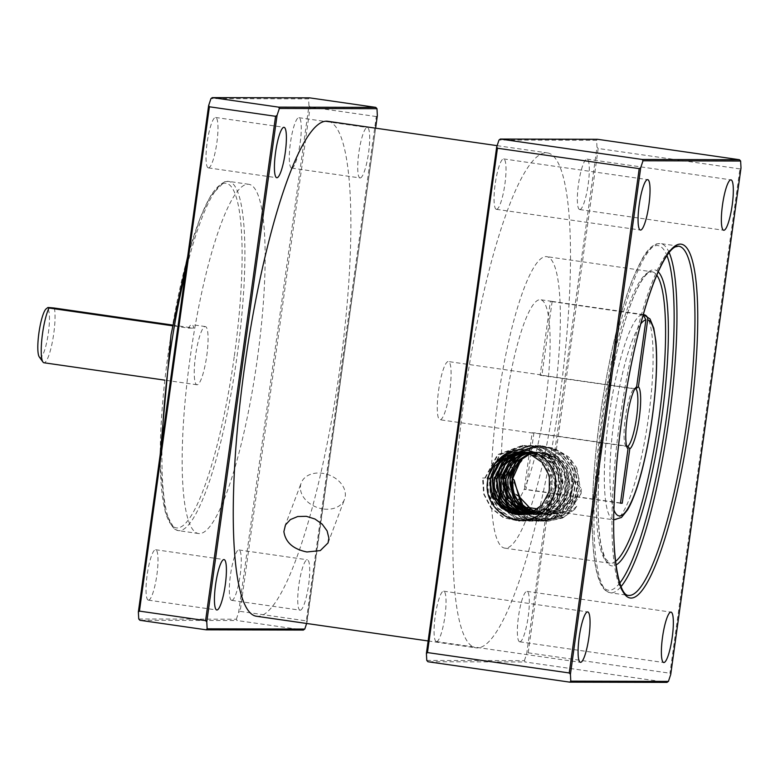 <?xml version="1.0" encoding="UTF-8"?>
<svg xmlns="http://www.w3.org/2000/svg" width="780" height="780" viewBox="0 0 780 780"><rect width="100%" height="100%" fill="white"/><g stroke="black" fill="none" stroke-linecap="round" stroke-linejoin="round"><path stroke-width="0.58" stroke-dasharray="3.9 2.92" d="M529.864 519.373L518.661 521.069L503.412 517.667L491.02 508.131L483.649 493.984L482.537 478.013L485.326 478.023M482.596 478.023L483.113 478.023M555.136 475.849L554.794 492.463L547.697 507.361L534.953 517.481L519.158 521.167L504.007 517.706L491.517 508.053L484.087 494.062L483.171 478.033M488.095 478.91L488.787 475.624M510.374 453.18L513.611 452.439M525.34 452.575L535.08 456.261L545.942 467.249L550.543 482.04L547.482 497.152L537.868 508.989L523.643 514.459M426.777 660.426L524.404 660.679L525.145 661.986L427.957 661.742M524.404 660.679L526.685 653.806L596.983 147.176L596.612 140.293L498.985 140.049M436.556 641.608A25.467 4.817 98.2 0 0 444.863 616.736A25.467 4.817 98.2 0 0 443.683 591.182A25.467 4.817 98.2 0 0 435.289 615.703A25.467 4.817 98.2 0 0 436.42 641.599A25.467 4.817 98.2 0 0 436.556 641.608M579.832 209.557A25.467 4.817 98.2 0 0 588.139 184.684A25.467 4.817 98.2 0 0 586.96 159.13A25.467 4.817 98.2 0 0 578.565 183.651A25.467 4.817 98.2 0 0 579.706 209.547A25.467 4.817 98.2 0 0 579.832 209.557M519.85 641.813A25.467 4.817 98.2 0 0 528.158 616.941A25.467 4.817 98.2 0 0 526.978 591.386A25.467 4.817 98.2 0 0 518.583 615.908A25.467 4.817 98.2 0 0 519.724 641.803A25.467 4.817 98.2 0 0 519.85 641.813M496.538 209.342A25.467 4.817 98.2 0 0 504.845 184.48A25.467 4.817 98.2 0 0 503.666 158.925A25.467 4.817 98.2 0 0 495.271 183.446A25.467 4.817 98.2 0 0 496.402 209.332A25.467 4.817 98.2 0 0 496.538 209.342M559.396 400.481A250.039 47.258 -81.8 0 1 476.073 647.849A250.039 47.258 -81.8 0 1 464.919 393.627A250.039 47.258 -81.8 0 1 547.307 152.87A250.039 47.258 -81.8 0 1 559.396 400.481M670.761 674.086L669.952 673.218L739.937 168.889L740.942 168.314M739.937 168.889L598.172 148.483L528.187 652.821L526.685 653.806M596.983 147.176L598.172 148.483M597.373 139.308L596.612 140.293M483.171 478.013L485.277 478.023M484.848 478.033L497.484 454.681L522.23 445.487L536.513 448.373L548.662 456.69L556.9 468.916L559.728 483.385L557.027 497.913L549.149 510.139L537.147 518.251L523.087 521.206L507.917 517.696L495.407 508.092L488.026 494.081L487.061 478.033M485.277 478.003L498.069 454.75L522.658 445.536L537.059 448.422L549.198 456.592L557.31 468.965L560.342 483.434L557.524 497.854L549.578 510.169L537.712 518.329L523.575 521.099L508.336 517.764L495.973 508.072L488.494 494.003L487.539 478.062L500.214 454.672L524.95 445.507L539.253 448.373L551.372 456.69L559.621 468.946L562.468 483.395L559.738 497.913L551.87 510.159L539.877 518.261L525.798 521.206L510.637 517.706L498.127 508.092L490.737 494.081L489.781 478.043L491.887 478.033L504.689 454.74L529.308 445.565L543.699 448.412L555.808 456.631L563.95 468.994L566.972 483.434L564.135 497.874L556.228 510.198L544.333 518.329L530.195 521.118L514.975 517.783L502.603 508.072L495.105 494.032L494.188 478.081M487.061 478.013L499.726 454.789L524.345 445.438L538.678 448.451L550.924 456.612L559.016 468.887L561.941 483.424L559.318 497.884L551.284 510.081L539.38 518.349L525.35 521.157L510.071 517.686L497.611 508.16L490.288 494.023L489.167 478.033L491.439 478.081M489.226 478.033L489.743 478.043M495.807 478.043L496.918 494.062L504.231 508.18L516.721 517.686L531.98 521.196L546 518.339L557.934 510.091L565.939 497.913L568.552 483.434L565.666 468.897L557.534 456.661L545.298 448.461L530.995 445.448L506.337 454.798L493.701 478.043L494.627 494.091L502.047 508.082L514.537 517.725L529.698 521.206L543.777 518.261L555.769 510.178L563.628 497.923L566.377 483.405L563.521 468.965L555.282 456.709L543.163 448.373L528.859 445.526L504.124 454.681L491.946 478.043M498.04 478.091L495.817 478.023L498.517 478.062L511.309 454.73L535.957 445.585L550.329 448.412L562.419 456.671L570.599 469.014L573.583 483.444L570.755 497.903L562.867 510.227L550.943 518.32L536.816 521.157L521.625 517.793L509.223 508.082L501.725 494.072L500.828 478.091M494.188 478.052L506.834 454.711L531.57 445.507L545.854 448.402L558.012 456.709L566.251 468.936L569.078 483.415L566.387 497.933L558.49 510.149L546.497 518.281L532.447 521.235L517.267 517.706L504.748 508.131L497.396 494.101L496.392 478.062M498.059 478.062L498.576 478.062M498.049 478.052L510.773 454.691L535.48 445.565L549.812 448.383L561.902 456.709L570.131 469.004L573.027 483.424L570.239 497.933L562.39 510.217L550.417 518.291L536.308 521.196L521.137 517.764L508.687 508.082L501.228 494.091L500.331 478.072L512.947 454.789L537.644 445.468L551.928 448.461L564.154 456.7L572.325 468.916L575.172 483.444L572.549 497.942L564.574 510.12L552.611 518.329L538.6 521.235L523.37 517.706L510.851 508.19L503.539 494.101L502.457 478.072M500.838 478.072L513.454 454.75L538.181 445.497L552.464 448.441L564.652 456.719L572.861 468.936L575.689 483.434L573.037 497.952L565.11 510.139L553.127 518.31L539.097 521.245L523.887 517.715L511.368 508.17L504.036 494.11L502.993 478.072M502.466 478.033L515.219 454.818L539.799 445.546L554.18 448.49L566.377 456.622L574.45 468.975L577.463 483.483L574.733 497.894L566.719 510.169L554.863 518.408L540.764 521.137L525.496 517.764L513.123 508.15L505.703 494.032L504.65 478.091C508.131 460.999 518.183 450.392 534.817 446.277M503.002 478.043L515.726 454.828L540.306 445.526L554.687 448.49L566.904 456.631L574.967 468.965L577.96 483.483L575.25 497.903L567.236 510.159L555.37 518.408L541.291 521.147L526.003 517.774L513.63 508.16L506.22 494.013L505.167 478.091C507.185 466.674 512.986 457.743 522.581 451.298L521.683 458.874M532.067 512.08L544.225 514.81L546.605 514.732L560.303 510.013L570.433 499.444L573.788 476.931L576.771 467.912L569.4 457.567C558.987 449.826 547.462 446.053 534.826 446.228L522.581 451.298M520.007 451.971L528.362 452.673L541.993 459.829L550.807 472.553L552.406 487.958L546.79 502.252L536.006 511.387L522.395 514.751L515.356 513.864M492.599 478.91C495.904 463.398 505.372 454.428 520.991 451.99C542.597 449.407 560.966 473.304 553.381 493.73C543.504 528.928 487.558 514.985 494.725 478.92M516.087 453.453L521.147 452.293M522.961 514.547L526.529 514.761L539.643 511.651L550.231 503.178L556.345 489.216L555.399 473.879L547.238 460.853L534.056 453.082L522.444 452.127L525.856 451.981L543.524 457.441L553.615 469.151L557.203 484.224L553.127 499.073L542.743 510.188L526.792 514.673L523.429 514.488M523.712 452.283L528.118 451.961L537.059 453.248L550.183 461.331L558.109 474.63L558.665 490.094L552.103 503.948L541.691 511.865L529.006 514.761L520.679 513.533M499.239 478.94C502.885 462.481 513.055 453.473 529.757 451.903C551.489 450.82 568.201 475.927 559.26 495.758C547.511 528.976 494.364 513.767 501.365 478.93M521.596 453.853L532.467 451.981L551.879 458.747L561.151 471.12L563.725 486.398L558.655 500.916L547.55 511.27L533.432 514.683L526.627 513.903M526.987 452.956L534.749 451.99L545.727 453.96L558.265 462.93L565.276 476.736L564.788 492.19L557.31 505.547L535.616 514.751L526.851 513.425M505.869 478.969C509.886 461.565 520.777 452.556 538.532 451.961C560.284 452.39 575.269 478.589 565.003 497.738C551.567 528.908 501.169 512.577 508.014 478.94M528.752 453.687L539.077 451.981L560.137 460.161L568.562 473.148L570.092 488.553L564.057 502.671L552.279 512.207L540.072 514.712L529.932 512.928M530.195 454.009L541.369 452.02L554.326 454.808L566.241 464.627L572.306 478.891L570.775 494.257L562.409 507.039L542.217 514.751L530.985 512.538M519.548 463.193L509.593 468.721L506.61 486.935L512.441 504.202L525.642 516.692L542.929 521.196L563.189 515.063L576.635 498.488L579.121 476.999L569.371 457.597M530.887 512.577L542.012 514.722L553.488 512.518L565.442 503.392L571.847 489.577L570.853 474.24L562.975 461.038L541.008 451.971L534.544 452.595L530.039 453.95M529.834 512.967L540.832 514.79L555.136 510.471L565.812 499.805L570.053 485.121L567.118 470.018L557.329 458.191L543.25 452.244L538.873 451.942L529.045 453.58M528.587 513.376L543.212 514.176L556.559 508.024L565.49 495.787L567.83 480.646L562.633 466.157L551.421 455.695L527.865 453.2M527.641 513.649L535.402 514.722L544.957 513.23L557.476 504.933L564.779 491.595L564.788 476.239L557.788 462.54L547.19 454.789L534.388 451.932L526.695 452.878M526.432 513.952L533.169 514.79L547.17 511.202L558.08 501.54L563.267 487.178L561.317 471.929L552.328 459.469L538.668 452.595L532.252 451.942L525.759 452.663M525.33 514.186L548.301 509.252L558.022 497.659L561.337 482.713L557.096 467.922L546.585 456.739L524.56 452.419M524.394 514.351L528.782 514.722L536.386 513.796L549.413 506.376L557.573 493.574L558.577 478.257L552.484 464.139L541.495 455.218L527.777 451.903L523.253 452.224M522.356 514.605L539.975 510.364L550.417 499.463L554.707 484.79L551.431 469.755L541.681 457.889L521.186 452.02M509.535 468.692L508.424 473.333L512.596 478.433M576.771 467.912L580.008 486.33L574.402 503.997L561.044 516.604L543.504 521.255L527.212 517.189L514.312 506.298L507.683 490.552L508.424 473.333M521.089 514.693L527.777 514.225L541.261 507.721L550.231 495.505L552.24 480.314L547.082 465.816L535.782 455.676L521.167 451.873L518.914 451.961M533.101 511.602L546.419 514.732L558.47 512.275L573.037 498.595L581.071 493.662L581.5 488.962L574.655 480.392L573.826 476.931M574.655 480.392L567.401 504.133L557.524 511.758L545.522 514.78L532.184 512.031M514.332 482.362L508.833 486.895L520.475 511.319L545.181 521.235L569.244 512.06L581.471 488.962M508.823 486.895L509.818 490.591L516.311 494.783M581.071 493.662L567.889 513.581L545.698 521.167L522.395 512.558L509.818 490.591M534.3 510.988L546.341 514.693L548.613 514.78L574.704 509.359L576.761 506.22L572.159 500.643L555.692 513.406L546.692 514.761L533.267 511.524M572.159 500.643L573.066 498.605M519.889 498.01L515.356 501.686L517.725 504.796L529.23 509.028M576.761 506.22L563.794 517.276L547.394 521.196L528.772 515.95L515.356 501.686M574.704 509.359L562.468 518.086L547.892 521.225L530.878 516.799L517.725 504.796M532.584 510.013L535.88 511.729L533.179 512.752C542.587 518.934 552.669 520.377 563.423 517.111L557.563 513.503L560.693 512.236M557.563 513.493L548.905 514.722L535.88 511.719M533.179 512.752L563.423 517.111M530.029 509.262A147.245 27.826 -81.8 0 1 512.353 544.45A147.245 27.826 -81.8 0 1 504.758 548.125A147.245 27.826 -81.8 0 1 497.64 402.314A147.245 27.826 -81.8 0 1 546.712 256.639A147.245 27.826 -81.8 0 1 559.221 350.015A147.245 27.826 -81.8 0 1 530.507 507.858M528.187 652.821L669.952 673.218M569.731 682.139L666.91 682.383L525.145 661.986M501.355 460.493A103.72 19.607 98.2 0 0 510.958 505.05A103.72 19.607 98.2 0 0 545.132 405.181A103.72 19.607 98.2 0 0 540.511 299.725A103.72 19.607 98.2 0 0 505.947 402.334A103.72 19.607 98.2 0 0 501.355 460.493M643.198 314.925L550.378 301.411A103.72 19.607 -81.8 0 1 551.792 301.343A103.72 19.607 -81.8 0 1 552.142 301.411L643.315 314.535M552.142 301.411L541.895 375.258A29.406 5.558 98.2 0 0 541.213 374.907A29.406 5.558 98.2 0 0 540.13 375.258L550.378 301.411M635.017 388.664L541.895 375.258M540.13 375.258L634.062 388.772L636.636 386.782M533.91 432.764L526.061 489.392L524.287 489.382L532.145 432.754A29.406 5.558 98.2 0 0 532.828 433.115A29.406 5.558 98.2 0 0 533.91 432.764L626.642 446.101M620.51 502.983L526.061 489.392M627.305 447.944L626.087 446.277L532.145 432.754M620.471 503.227L524.287 489.382M626.087 446.277A29.406 5.558 -81.8 0 1 625.784 445.936A29.406 5.558 -81.8 0 1 625.346 417.514A29.406 5.558 -81.8 0 1 634.004 388.81A29.406 5.558 -81.8 0 1 634.062 388.772M438.575 390.634A29.406 5.558 -81.8 0 1 448.373 361.549A29.406 5.558 -81.8 0 1 449.68 391.443A29.406 5.558 -81.8 0 1 439.998 419.747A29.406 5.558 -81.8 0 1 438.575 390.634M256.444 616.249A250.039 47.258 98.2 0 0 339.778 368.872A250.039 47.258 98.2 0 0 327.678 121.27M307.057 622.196L375.628 128.164L306.628 623.464M360.204 177.947A25.467 4.817 -81.8 0 1 360.077 177.938A25.467 4.817 -81.8 0 1 358.936 152.041A25.467 4.817 -81.8 0 1 367.331 127.52A25.467 4.817 -81.8 0 1 368.521 153.075A25.467 4.817 -81.8 0 1 360.204 177.947M300.222 610.204A25.467 4.817 -81.8 0 1 300.095 610.194A25.467 4.817 -81.8 0 1 298.954 584.308A25.467 4.817 -81.8 0 1 307.349 559.786A25.467 4.817 -81.8 0 1 308.539 585.341A25.467 4.817 -81.8 0 1 300.222 610.204M148.522 600.151A25.467 4.817 98.2 0 0 156.829 575.289A25.467 4.817 98.2 0 0 155.649 549.725A25.467 4.817 98.2 0 0 155.512 549.725A25.467 4.817 98.2 0 0 147.206 574.587A25.467 4.817 98.2 0 0 148.385 600.142A25.467 4.817 98.2 0 0 148.522 600.151M291.798 168.1A25.467 4.817 98.2 0 0 300.105 143.237A25.467 4.817 98.2 0 0 298.925 117.683A25.467 4.817 98.2 0 0 298.798 117.673A25.467 4.817 98.2 0 0 290.482 142.535A25.467 4.817 98.2 0 0 291.671 168.09A25.467 4.817 98.2 0 0 291.798 168.1M231.816 600.366A25.467 4.817 98.2 0 0 240.123 575.494A25.467 4.817 98.2 0 0 238.943 549.939A25.467 4.817 98.2 0 0 238.816 549.929A25.467 4.817 98.2 0 0 230.5 574.792A25.467 4.817 98.2 0 0 231.689 600.356A25.467 4.817 98.2 0 0 231.816 600.366M208.494 167.895A25.467 4.817 98.2 0 0 216.811 143.023A25.467 4.817 98.2 0 0 215.621 117.468A25.467 4.817 98.2 0 0 215.495 117.458A25.467 4.817 98.2 0 0 207.188 142.331A25.467 4.817 98.2 0 0 208.367 167.885A25.467 4.817 98.2 0 0 208.494 167.895M138.743 618.979L236.369 619.222L237.11 620.529L139.922 620.285M236.369 619.222L238.641 612.349L308.948 105.719L310.128 107.035L240.152 611.364L238.641 612.349M240.152 611.364L306.306 620.89L376.291 116.552L377.296 115.986M307.106 621.972L306.306 620.89M206.086 629.811L303.274 630.055L237.11 620.529M308.948 105.719L308.578 98.845L210.951 98.602M257.322 358.995A176.416 33.345 98.2 0 0 248.781 184.294A176.416 33.345 98.2 0 0 190.651 354.159A176.416 33.345 98.2 0 0 198.53 533.53A176.416 33.345 98.2 0 0 257.322 358.995M309.338 97.861L308.578 98.845M376.291 116.552L310.128 107.035M206.768 355.69A29.406 5.558 98.2 0 0 205.345 326.566A29.406 5.558 98.2 0 0 195.653 354.88A29.406 5.558 98.2 0 0 196.97 384.774A29.406 5.558 98.2 0 0 206.768 355.69M323.173 508.96A23.156 17.296 20.7 0 1 301.207 482.956A23.156 17.296 20.7 0 1 328.975 474.952A23.156 17.296 20.7 0 1 344.526 499.298A23.156 17.296 20.7 0 1 323.173 508.96M54.356 308.041A29.406 5.558 -81.8 0 1 53.742 333.665A29.406 5.558 -81.8 0 1 43.943 362.758M172.653 325.065L193.869 328.117A29.406 5.558 98.2 0 0 191.841 324.626A29.406 5.558 98.2 0 0 188.546 328.107L172.526 325.796M39.283 356.938A24.775 4.68 98.2 0 0 48.36 333.011A24.775 4.68 98.2 0 0 46.205 308.812M188.546 328.107L193.869 328.117M669.113 252.515A176.416 33.345 98.2 0 0 660.582 243.555L656.633 243.886C651.836 245.505 647.137 250.292 642.525 258.248L632.249 280.01C620.724 309.982 611.003 348.943 603.086 396.883C591.26 468.721 588.725 543.367 597.304 574.236C599.459 582.797 602.56 588.49 606.587 591.337L610.331 592.79L628.329 595.384A176.416 33.345 -81.8 0 1 619.798 420.683A176.416 33.345 -81.8 0 1 678.59 246.149L660.582 243.555A176.416 33.345 98.2 0 0 601.799 418.09A176.416 33.345 98.2 0 0 610.331 592.79A176.416 33.345 98.2 0 0 621.036 586.599M615.576 561.385A147.245 27.826 -81.8 0 1 609.98 563.267A147.245 27.826 -81.8 0 1 602.862 417.456A147.245 27.826 -81.8 0 1 651.934 271.781A147.245 27.826 -81.8 0 1 656.77 275.165M658.213 271.83A149.565 28.265 98.2 0 0 604.666 417.778A149.565 28.265 98.2 0 0 616.024 564.993M619.778 583.069A174.106 32.906 -81.8 0 1 599.986 417.768A174.106 32.906 -81.8 0 1 666.91 255.548M642.057 314.603A103.72 19.607 98.2 0 0 608.917 417.154A103.72 19.607 98.2 0 0 613.762 519.841L537.654 508.892M613.928 519.87A103.72 19.607 98.2 0 0 647.975 420.917A103.72 19.607 98.2 0 0 643.822 314.603M613.938 510.013A99.089 18.73 -81.8 0 1 614.669 415.184A99.089 18.73 -81.8 0 1 640.712 323.993M185.552 271.889A176.416 33.345 -81.8 0 1 228.53 181.379A176.416 33.345 -81.8 0 1 237.061 356.08A176.416 33.345 -81.8 0 1 178.279 530.615A176.416 33.345 -81.8 0 1 162.23 439.959M234.37 355.758A174.106 32.906 98.2 0 0 205.257 206.339A174.106 32.906 98.2 0 0 163.829 504.923A174.106 32.906 98.2 0 0 234.37 355.758M518.671 521.137L519.188 521.137M436.42 641.599L580.447 662.317M443.683 591.182L587.701 611.91M579.706 209.547L723.723 230.275M586.96 159.13L730.977 179.858M519.724 641.803L663.741 662.532M526.978 591.386L670.995 612.115M496.402 209.332L640.419 230.061M503.666 158.925L647.683 179.644M523.087 521.147L523.604 521.157M522.181 445.487L522.688 445.487M525.301 521.157L525.817 521.157M524.384 445.497L524.901 445.497M529.717 521.167L530.234 521.167M528.801 445.507L529.318 445.507M531.931 521.176L532.438 521.176M531.014 445.507L531.521 445.507M536.347 521.186L536.855 521.186M535.431 445.517L535.948 445.526M538.551 521.186L539.068 521.186M537.635 445.526L538.151 445.526M540.764 521.196L541.281 521.196M539.848 445.536L540.365 445.536M542.968 521.196L543.484 521.206M545.181 521.206L545.698 521.206M547.385 521.216L547.901 521.216M504.758 548.125L609.98 563.267L605.173 558.363L601.887 548.681C598.904 535.811 597.694 517.218 598.25 492.901C599.44 453.19 604.422 411.684 613.207 368.394C620.188 335.078 627.851 309.309 636.178 291.077C641.297 280.39 645.684 274.151 649.331 272.366L651.934 271.781L546.712 256.639M551.792 301.343L540.511 299.725M527.173 507.38L510.958 505.05M625.784 445.936L627.627 448.49M634.004 388.81L636.5 386.88M541.213 374.907L448.373 361.549M532.828 433.115L439.998 419.747M428.132 640.955L476.073 647.849M497.123 145.655L547.307 152.87M148.385 600.142L216.801 609.989M155.649 549.725L224.055 559.572M291.671 168.09L360.077 177.938M298.925 117.683L367.331 127.52M231.689 600.356L300.095 610.194M238.943 549.939L307.349 559.786M208.367 167.885L276.783 177.733M215.621 117.468L284.037 127.316M248.781 184.294L228.53 181.379L224.582 181.711L210.473 196.072L200.197 217.834L187.717 256.298M198.53 533.53L178.279 530.615L174.535 529.162L165.253 512.06L160.241 465.884L160.153 454.925M328.068 542.938L344.526 499.298M284.739 526.588L301.207 482.956M205.345 326.566L191.841 324.626M196.97 384.774L164.824 380.152"/><path stroke-width="1.17" d="M555.067 475.858A37.83 37.138 90.1 0 1 529.864 519.373C506.756 525.886 481.767 503.071 488.095 478.91M497.445 148.229L639.21 168.636L569.234 672.965L427.469 652.567L497.445 148.229L496.704 146.923L498.985 140.049L500.331 139.054L597.373 139.308M488.153 478.92A31.395 30.81 90.1 0 1 500.136 458.231C517.735 440.817 549.471 452.117 555.126 475.839M488.787 475.624L494.91 463.622L505.274 455.149L510.374 453.18M513.611 452.439L519.246 451.971L525.34 452.575M523.643 514.459L520.153 514.663L508.94 512.509L496.899 503.334L490.474 489.401L490.386 478.949M518.914 451.961L505.255 456.329L494.832 466.245L490.123 478.92L492.151 495.973L501.316 508.033L514.898 514.312L519.899 514.722L532.096 512.07L542.285 504.738L549.295 491.234L549.354 475.878L542.042 462.335L529.396 453.706L519.002 451.952L500.136 458.231M666.91 682.383L668.421 681.398L570.794 681.154L569.731 682.139L427.957 661.742L426.777 660.426L426.406 653.552L427.469 652.567M570.794 681.154L570.424 674.281L640.721 167.651L643.003 160.778L740.63 161.021L741 167.905L670.702 674.524L668.421 681.398M569.234 672.965L570.424 674.281M580.573 662.327A25.467 4.817 -81.8 0 1 580.447 662.317A25.467 4.817 -81.8 0 1 579.306 636.431A25.467 4.817 -81.8 0 1 587.701 611.91A25.467 4.817 -81.8 0 1 588.88 637.465A25.467 4.817 -81.8 0 1 580.573 662.327M723.85 230.275A25.467 4.817 -81.8 0 1 723.723 230.275A25.467 4.817 -81.8 0 1 722.582 204.38A25.467 4.817 -81.8 0 1 730.977 179.858A25.467 4.817 -81.8 0 1 732.157 205.413A25.467 4.817 -81.8 0 1 723.85 230.275M663.868 662.542A25.467 4.817 -81.8 0 1 663.741 662.532A25.467 4.817 -81.8 0 1 662.6 636.636A25.467 4.817 -81.8 0 1 670.995 612.115A25.467 4.817 -81.8 0 1 672.175 637.669A25.467 4.817 -81.8 0 1 663.868 662.542M640.556 230.071A25.467 4.817 -81.8 0 1 640.419 230.061A25.467 4.817 -81.8 0 1 639.288 204.165A25.467 4.817 -81.8 0 1 647.683 179.644A25.467 4.817 -81.8 0 1 648.862 205.208A25.467 4.817 -81.8 0 1 640.556 230.071M597.675 139.308L739.44 159.715L642.252 159.471L643.003 160.778M740.63 161.021L739.44 159.715M640.721 167.651L639.21 168.636M642.252 159.471L500.487 139.064M490.386 478.93L499.619 460.746L520.007 451.971M515.356 513.864L504.026 508.238L495.817 498.498L492.599 478.93M494.725 478.92L501.569 463.603L513.854 454.272L516.087 453.453M521.147 452.293L505.108 459.517L494.773 478.94M523.429 514.488L513.649 511.66L502.261 501.637L496.782 487.285L496.987 478.969M496.997 478.94L507.839 459.313L523.712 452.283M520.679 513.533L509.33 507.136L501.511 496.587L499.239 478.949M501.365 478.93L502.057 475.517L509.281 462.345L521.596 453.853M526.627 513.903L518.427 510.666L507.731 499.863L503.236 485.15L503.597 478.978L516.165 457.987L526.987 452.956M526.851 513.425L515.014 506.278L507.332 494.618L505.869 478.969M508.014 478.94L509.311 473.46L516.828 461.38L528.752 453.687M529.932 512.928L523.263 509.555L513.328 498.01L509.837 483.005L510.208 478.988L515.073 466.333L524.569 456.787L530.195 454.009M530.985 512.538L519.977 504.553L513.298 492.58L512.499 479.027M512.509 478.988L519.548 463.193L521.791 460.522M521.683 458.874L521.81 460.522C516.584 465.66 513.367 471.812 512.138 478.998L511.787 482.644L515.053 497.591L524.725 509.233L530.887 512.577M530.039 453.95L519.109 461.038L511.836 471.861L509.964 478.949L514.975 501.482L529.834 512.967M529.045 453.58L515.395 462.481L508.024 478.969M507.79 478.988L508.316 491.507L515.57 504.875L528.587 513.376M527.865 453.2L521.781 455.656L510.998 465.416L505.294 480.548L507.585 495.7L516.477 507.965L527.641 513.649M526.695 452.878L514.537 459.157L506.044 469.921L503.353 478.93M503.353 478.959L507.253 499.717L526.432 513.952M525.759 452.663L510.208 460.951L501.403 478.949M501.15 478.978L501.248 489.46L507.614 503.295L519.538 512.46L525.33 514.186M524.56 452.419L517.023 454.711L505.118 464.363L498.869 478.94L500.311 493.974L508.316 506.591L524.394 514.351M523.253 452.224L510.042 457.529L500.38 468.049L496.743 478.93M496.743 478.949L499.639 497.874L509.33 509.106L522.961 514.547M494.51 478.959L494.305 487.383L499.766 501.628L511.056 511.592L522.356 514.605M521.186 452.02L512.314 453.892L499.805 462.735L492.726 476.385L492.248 478.91L493.369 492.979L500.243 505.118L521.089 514.693M512.596 478.433L514.234 480.178L514.332 482.362L523.029 505.576L532.184 512.031M514.244 480.188L520.786 503.363L532.067 512.08M516.311 494.783L518.788 496.187L533.101 511.602M518.768 496.207L533.267 511.524M529.23 509.028L532.594 509.974M532.623 509.983L534.3 510.988M530.507 507.858A147.245 27.826 -81.8 0 1 530.029 509.262M643.315 314.535L650.023 318.962L653.786 328.156L655.863 341.26C657.062 354.607 656.858 371.065 655.239 390.644C652.675 420.001 648.024 447.476 641.306 473.07C636.938 489.362 632.356 501.637 627.559 509.876L621.455 517.471L613.762 519.841A103.72 19.607 98.2 0 0 613.928 519.87M643.822 314.603C646.523 315.276 647.809 317.021 647.692 319.849L638.401 386.782L635.827 388.781L635.017 388.664M635.827 388.781A29.406 5.558 -81.8 0 1 636.568 417.544A29.406 5.558 -81.8 0 1 627.851 446.277L629.782 448.919L622.245 503.227L620.471 503.227L628.007 448.919A31.717 5.996 98.2 0 1 627.627 448.49A31.717 5.996 98.2 0 1 627.276 416.998A31.717 5.996 98.2 0 1 636.5 386.88A31.717 5.996 98.2 0 1 636.636 386.782L645.918 319.839L643.198 314.925M629.782 448.919A31.717 5.996 98.2 0 0 639.259 417.865A31.717 5.996 98.2 0 0 638.401 386.782M626.642 446.101L627.851 446.277M622.245 503.227L620.51 502.983M628.007 448.919L627.305 447.944M497.123 145.655L327.678 121.27A250.039 47.258 98.2 0 0 245.291 362.027A250.039 47.258 98.2 0 0 256.444 616.249L428.132 640.955M328.887 538.054L328.058 542.929L320.287 550.592L306.94 551.977C293.173 549.178 285.49 542.373 283.881 531.58L285.509 524.901L290.384 519.577L297.706 516.526L306.335 516.311L314.935 519.002L322.208 524.16L327.093 530.878L328.887 538.054M306.628 623.464L304.775 629.07L207.149 628.826L206.778 621.943L277.075 115.313L279.357 108.439L376.984 108.693L377.354 115.567L375.609 128.164L377.354 115.567M216.928 609.999A25.467 4.817 -81.8 0 1 216.801 609.989A25.467 4.817 -81.8 0 1 215.66 584.093A25.467 4.817 -81.8 0 1 224.055 559.572A25.467 4.817 -81.8 0 1 225.235 585.127A25.467 4.817 -81.8 0 1 216.928 609.999M276.91 177.743A25.467 4.817 -81.8 0 1 276.783 177.733A25.467 4.817 -81.8 0 1 275.642 151.837A25.467 4.817 -81.8 0 1 284.037 127.316A25.467 4.817 -81.8 0 1 285.217 152.87A25.467 4.817 -81.8 0 1 276.91 177.743M303.274 630.055L304.775 629.07M207.149 628.826L206.086 629.811L139.922 620.285L138.743 618.979L138.362 612.095L139.435 611.111L209.41 106.782L208.669 105.476L210.951 98.602L212.297 97.607L309.64 97.861L375.794 107.377L278.606 107.133L279.357 108.439M277.075 115.313L275.574 116.298L205.589 620.636L206.778 621.943M205.589 620.636L139.435 611.111M376.984 108.693L375.794 107.377M278.606 107.133L212.453 97.617M209.41 106.782L275.574 116.298M172.526 325.796L49.023 308.022C46.186 307.369 47.96 307.369 54.356 308.041L172.653 325.065M164.824 380.152L43.943 362.758A29.406 5.558 -81.8 0 1 42.968 362.056A29.406 5.558 -81.8 0 1 42.023 337.623A29.406 5.558 -81.8 0 1 49.023 308.022L47.785 307.583L46.205 308.812A24.775 4.68 98.2 0 0 39 332.339A24.775 4.68 98.2 0 0 39.283 356.938L42.968 362.056M496.645 147.361L426.455 653.133M621.601 421.005A178.737 33.784 98.2 0 0 631.147 598.065A178.737 33.784 98.2 0 0 689.812 421.171A178.737 33.784 98.2 0 0 680.267 244.111A178.737 33.784 98.2 0 0 621.601 421.005M687.121 420.849A176.416 33.345 -81.8 0 1 628.329 595.384C619.505 595.569 611.754 559.475 614.055 506.005C615.693 461.584 621.25 415.321 630.727 367.204C639.093 326.001 648.394 293.904 658.622 270.933C664.931 257.332 670.439 249.337 675.139 246.938L678.59 246.149A176.416 33.345 -81.8 0 1 687.121 420.849M621.036 586.599A176.416 33.345 98.2 0 0 669.123 418.255A176.416 33.345 98.2 0 0 669.113 252.515M656.77 275.165A147.245 27.826 -81.8 0 1 659.051 417.593A147.245 27.826 -81.8 0 1 615.576 561.385M616.024 564.993A149.565 28.265 98.2 0 0 661.742 417.924A149.565 28.265 98.2 0 0 658.213 271.83M666.91 255.548A174.106 32.906 -81.8 0 1 666.422 417.934A174.106 32.906 -81.8 0 1 619.778 583.069M647.692 319.849A99.089 18.73 -81.8 0 1 649.067 437.209A99.089 18.73 -81.8 0 1 613.938 510.013M640.712 323.993A99.089 18.73 -81.8 0 1 645.918 319.839M208.611 105.914L138.421 611.686M162.23 439.959A176.416 33.345 -81.8 0 1 185.552 271.889M569.878 682.149L667.075 682.393M670.751 674.31L740.99 168.119M496.655 147.147L426.406 653.338M597.519 139.298L500.331 139.054M537.654 508.892L527.173 507.38M303.43 630.065L206.232 629.821M138.372 611.881L208.611 105.69M212.297 97.607L309.485 97.851M160.153 454.925L171.034 334.708L187.717 256.298"/></g></svg>
